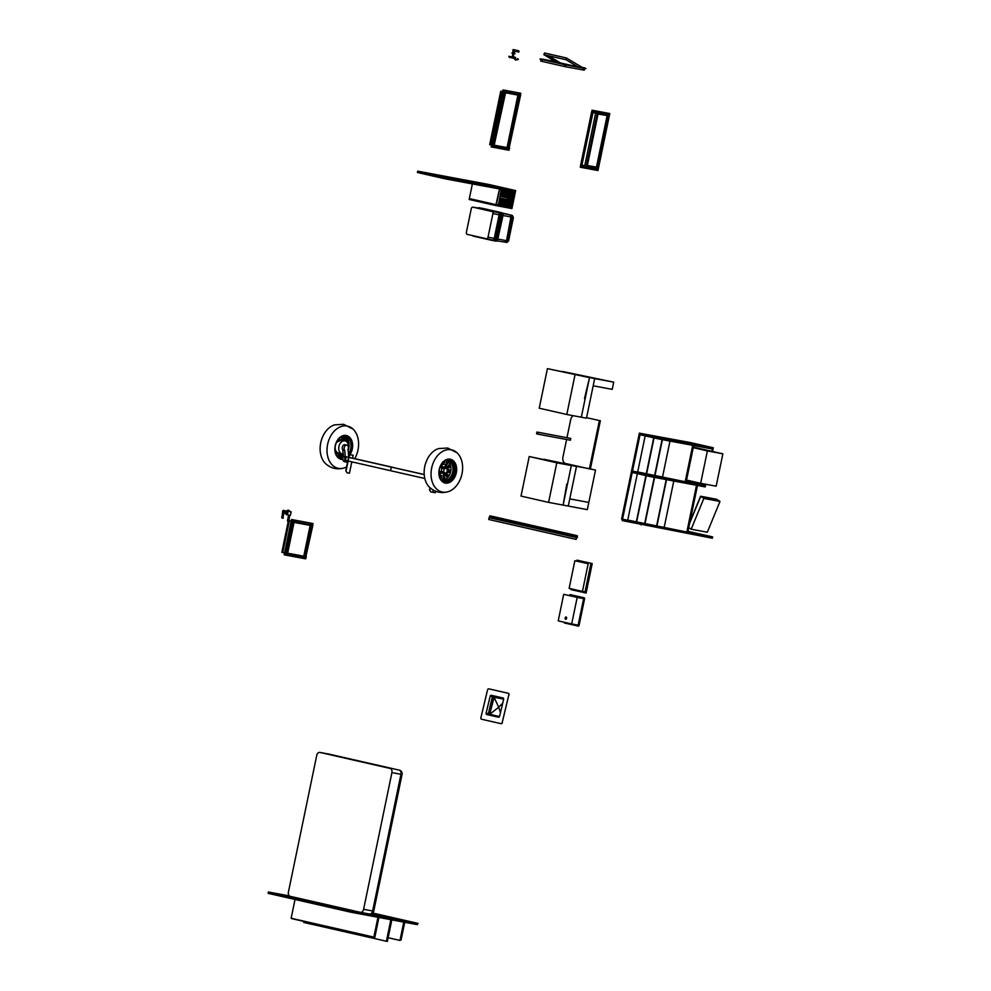 <?xml version="1.0" encoding="UTF-8"?>
<svg xmlns="http://www.w3.org/2000/svg" width="991" height="991" viewBox="0 0 991 991"><rect width="100%" height="100%" fill="white"/><g stroke="black" fill="none" stroke-linecap="round" stroke-linejoin="round"><path stroke-width="1.49" d="M636.68 521.737L646.231 475.668M646.652 473.624L654.048 437.898M662.075 439.595L654.717 475.135M654.258 477.365L644.757 523.248M342.997 438.802A10.108 7.222 -77.2 0 1 343.382 439.471M340.359 454.101A10.108 7.222 -77.2 0 1 339.405 454.819M342.576 438.505A11.025 7.878 -77.2 0 1 343.183 439.93M338.216 454.138L338.464 455.042L339.925 454.683L340.223 453.643A11.025 7.878 -77.2 0 1 338.798 454.956M342.849 459.428A12.177 8.696 -77.2 0 1 341.04 459.279A12.177 8.696 -77.2 0 1 335.231 445.653A12.177 8.696 -77.2 0 1 346.218 435.495A12.177 8.696 -77.2 0 1 346.454 435.545A12.177 8.696 -77.2 0 1 352.548 443.906A12.177 8.696 -77.2 0 1 348.82 456.182A3.332 2.378 -77.2 0 0 348.634 455.996L348.052 449.171A2.923 2.093 -77.2 0 0 346.9 445.132A2.923 2.093 -77.2 0 0 344.422 446.854A2.923 2.093 -77.2 0 0 344.732 450.31L345.264 457.148A3.332 2.378 -77.2 0 0 346.392 462.103A3.332 2.378 -77.2 0 0 347.593 461.955M342.824 459.205A11.942 8.535 -77.2 0 1 341.09 459.056A11.942 8.535 -77.2 0 1 335.392 445.677A11.942 8.535 -77.2 0 1 346.169 435.718A11.942 8.535 -77.2 0 1 346.404 435.767A11.942 8.535 -77.2 0 1 352.387 443.993A11.942 8.535 -77.2 0 1 348.696 456.046M346.008 435.693A11.942 8.535 -77.2 0 1 351.582 443.634A11.942 8.535 -77.2 0 1 348.46 455.203M342.812 458.932A11.942 8.535 -77.2 0 1 340.706 458.957M338.29 439.385A11.025 7.878 -77.2 0 1 345.202 436.449A11.025 7.878 -77.2 0 1 345.413 436.486A11.025 7.878 -77.2 0 1 350.839 443.386A11.025 7.878 -77.2 0 1 348.374 454.138M342.911 458.015A11.025 7.878 -77.2 0 1 340.508 457.978A11.025 7.878 -77.2 0 1 335.354 452.28M344.422 436.35A11.025 7.878 -77.2 0 1 348.089 450.583M343.431 456.603A11.025 7.878 -77.2 0 1 339.566 457.681M341.932 436.758A10.108 7.222 -77.2 0 1 342.39 436.783A10.108 7.222 -77.2 0 1 342.824 436.845A10.108 7.222 -77.2 0 1 348.114 444.067M343.382 455.464A10.108 7.222 -77.2 0 1 337.906 456.405A10.108 7.222 -77.2 0 1 337.497 456.232A9.984 7.135 -77.2 0 0 343.295 454.374M341.92 436.758A9.984 7.135 -77.2 0 1 346.602 441.664M339.207 453.184L338.699 455.092L340.173 454.745L340.458 453.705L339.517 452.998M342.13 440.351L343.196 438.939L341.969 438.084M338.637 439.694L339.851 438.542L339.504 437.613M335.986 454.584L336.68 453.853L336.023 452.342M337.014 455.674A9.551 6.826 102.8 0 0 342.502 453.94M345.45 440.995A9.551 6.826 102.8 0 0 341.251 437.043M338.451 454.188L338.464 455.042M340.458 453.705L339.752 453.048M341.994 438.084L341.92 440.091L343.282 440.066L343.431 438.988L342.217 438.133L341.622 438.877M338.067 439.087L339.418 439.62L339.74 437.675M336.68 453.853L336.705 452.714L335.243 452.726M337.051 455.724A9.637 6.887 102.8 0 0 337.076 455.736A9.637 6.887 102.8 0 0 343.27 454.039M346.243 441.391A9.637 6.887 102.8 0 0 341.35 437.019A9.637 6.887 102.8 0 0 341.313 437.019M657.021 525.54L666.522 479.669M513.165 192.886L511.951 199.117L513.338 192.365L514.911 192.663M507.417 199.104L505.955 205.831L507.355 199.092L510.898 199.748L510.315 206.673L511.703 199.922L510.315 206.648M560.51 63.672L560.782 63.015M597.325 170.415L597.969 170.539L609.775 113.544L592.036 110.212L593.398 110.484L593.175 111.599L581.407 167.429L580.28 167.219L592.073 110.224M597.276 170.415L608.771 113.346L597.313 170.427L608.808 113.358L609.775 113.544M596.966 170.353L608.573 113.321M596.458 169.151L608.499 113.308L593.386 110.534M608.771 113.346L596.669 170.303M596.396 170.241L581.407 167.429L581.729 165.856L596.57 168.433M596.532 168.606L581.742 165.807M566.245 57.912L582.658 67.71M577.679 66.769L566.022 59.695L566.716 58.011M566.022 59.695L566.542 58.32M577.642 66.769L565.985 59.683M538.163 432.324L537.791 434.12L536.54 433.835L536.911 432.039L570.754 438.431L570.382 440.227L537.791 434.12M536.911 432.039L570.754 438.431M343.258 453.94A6.664 4.757 -77.2 0 1 342.106 453.878A6.664 4.757 -77.2 0 1 338.736 447.697A6.664 4.757 -77.2 0 1 343.047 441.02A6.664 4.757 -77.2 0 1 345.066 440.884A6.664 4.757 -77.2 0 1 348.386 447.498M500.467 712.591L498.696 707.202L490.062 714.053L489.182 713.012A1.152 0.805 104 0 0 489.69 714.3A1.152 0.805 104 0 1 489.69 714.3L499.501 716.53M502.734 703.115L498.696 707.202L494.075 697.292L503.676 699.138M490 713.21L494.075 697.292M493.629 698.023L492.812 697.813A1.152 0.805 104 0 1 493.865 696.884L503.676 699.113M492.812 697.813L489.182 713.012M565.601 619.264A1.152 0.805 100.6 0 1 566.047 617.009A1.152 0.805 100.6 0 1 565.601 619.264A1.152 0.805 100.6 0 1 566.047 617.009A1.152 0.805 100.6 0 1 565.626 619.276M564.015 622.199A0.917 0.644 -79.4 0 0 564.486 622.992L577.951 626.052A0.917 0.644 -79.4 0 0 578.769 625.296L584.256 598.775A0.917 0.644 -79.4 0 0 583.823 597.734L570.345 594.662A0.917 0.644 -79.4 0 0 569.54 595.418L569.528 595.442M571.683 623.946L578.137 625.16L583.637 598.626L563.706 594.352L577.183 597.424L571.683 623.946L558.218 620.874L563.706 594.352M578.298 626.126L578.273 626.114A0.917 0.644 -79.4 0 0 579.091 625.358L584.579 598.837A0.917 0.644 -79.4 0 0 584.145 597.784L570.667 594.711A0.917 0.644 -79.4 0 0 570.63 594.711L570.667 594.711M583.637 598.626L577.183 597.424M645.079 523.31L654.58 477.427M666.2 479.607L656.699 525.49M289.285 520.77L291.168 521.13L289.211 520.845L282.769 552.507L281.853 552.284L288.245 521.377M291.143 521.229L289.347 520.882M311.496 525.651L305.117 556.447M284.578 552.916L282.769 552.507L289.322 520.87M281.915 552.309L282.782 552.569M284.59 552.867L282.794 552.507L284.603 552.829M311.447 525.639L305.067 556.447M310.592 525.478L304.212 556.285M441.49 467.925L441.751 466.749M442.481 466.526A0.979 0.694 102.8 0 0 442.048 468.433A2.985 2.131 102.8 0 0 441.515 469.796A2.985 2.131 102.8 0 0 441.49 471.282A0.979 0.694 102.8 0 0 441.057 473.19M442.828 466.736A0.979 0.694 102.8 0 0 441.602 467.665A0.979 0.694 102.8 0 0 442.444 468.396L441.676 467.232L442.556 466.674M443.473 468.285L442.283 468.421M442.333 466.563L443.113 466.798L442.308 466.637L441.788 468.049L442.568 468.223L443.088 466.811L443.113 468.47M472.373 183.917L469.338 198.572L496.293 204.703L495.785 205.546L469.152 199.476L469.338 198.572L495.971 204.654L499.551 188.971L485.392 186.32M645.909 475.593L636.358 521.675M584.12 70.175L584.925 68.515L583.142 68.131L582.782 69.878L584.12 70.175L584.963 68.515L585.978 68.652L584.467 67.896L565.65 64.849L539.934 59.026L564.523 64.638L539.934 59.026M584.405 68.416L564.523 64.638L565.601 64.898L565.341 66.719L540.752 61.108L540.999 59.336M565.341 66.719L582.782 69.878M564.597 64.601L565.65 64.849L565.873 66.756M424.21 474.491L391.334 467.108L424.222 474.602M424.829 478.504L390.59 470.7L391.334 467.108L393.91 467.591L348.882 457.322M557.698 63.028L544.009 54.716M557.735 63.04L544.047 54.728M545.137 53.13L566.579 58.011M490.186 516.745L573.9 536.391L572.947 535.499L490.235 516.645L491.189 517.537L489.368 517.166L576.787 537.097L576.911 537.853L577.369 535.735L576.787 537.097M573.9 536.391L576.725 537.035M577.369 535.735L489.963 515.803L489.306 517.104M494.249 238.397L499.13 214.787L492.899 213.61A1.833 1.288 -79.4 0 0 492.019 211.529L472.905 207.169A1.833 1.288 -79.4 0 0 471.282 208.692L466.389 232.29A1.833 1.288 -79.4 0 0 467.269 234.384L486.383 238.732A1.833 1.288 -79.4 0 0 486.395 238.744L492.49 240.033A1.994 1.387 -79.4 0 0 494.249 238.397L488.006 237.221A1.833 1.288 -79.4 0 1 486.395 238.744L492.502 240.033M492.899 213.61L488.006 237.221M499.13 214.787A1.994 1.387 -79.4 0 0 498.176 212.532L479.062 208.172A1.994 1.387 -79.4 0 0 478.95 208.147M472.459 235.561A2.453 1.722 -79.4 0 0 473.277 236.131L492.391 240.491A2.453 1.722 -79.4 0 0 492.44 240.503A2.453 1.722 -79.4 0 0 494.559 238.472L499.452 214.861A2.453 1.722 -79.4 0 0 498.275 212.074L479.161 207.714A2.453 1.722 -79.4 0 0 479.111 207.701A2.453 1.722 -79.4 0 0 478.009 207.999M499.452 214.861L499.774 214.923A2.453 1.722 -79.4 0 0 498.597 212.136L479.483 207.776A2.453 1.722 -79.4 0 0 479.433 207.763A2.453 1.722 -79.4 0 0 479.396 207.763M492.762 240.565L492.713 240.553A2.453 1.722 -79.4 0 0 492.762 240.565A2.453 1.722 -79.4 0 0 494.881 238.534L499.774 214.923L500.43 215.035L495.537 238.633L494.559 238.472M345.797 470.638L347.023 472.757L345.797 470.638L348.77 456.256L350.752 454.77L348.77 456.256M352.573 458.164L353.18 455.228L350.43 454.696M346.107 470.713L349.092 456.331M353.18 455.228L350.752 454.77M351.805 461.856L349.451 473.215L347.023 472.757M653.726 437.824L646.33 473.562M319.969 752.429A3.679 2.564 -79.4 0 0 319.907 752.417A3.679 2.564 -79.4 0 0 316.724 755.452L288.406 892.16A3.679 2.564 -79.4 0 0 290.165 896.322L360.352 912.327A3.679 2.564 -79.4 0 0 360.427 912.339A3.679 2.564 -79.4 0 0 363.61 909.304L391.916 772.596A3.679 2.564 -79.4 0 0 390.157 768.434L319.969 752.429L390.157 768.434M556.05 62.037L541.111 59.187L556.025 62.012M541.904 59.138L555.468 61.677L541.866 59.126M541.16 58.965L555.394 61.628L541.111 58.952M542.164 59.435L541.061 59.237M542.089 59.584L542.25 61.392L542.139 59.584M585.111 68.02L582.027 67.326L585.978 68.652M582.089 67.363L584.467 67.896M584.269 68.045L564.882 64.613M509.25 148.774L508.953 150.236L507.107 149.889M508.965 148.712L520.647 94.851L519.433 94.566L505.199 91.952L494.026 145.925L505.72 92.052M519.197 92.943L518.826 94.455L519.197 92.943L520.758 93.241L504.146 90.131L503.874 91.655L505.199 91.952L503.837 91.655L505.199 91.952M507.392 149.951L507.689 148.477M520.436 94.802L520.758 93.241M507.132 149.901L507.442 148.427L507.132 149.901L492.391 147.139L492.7 145.627M508.99 148.724L520.572 94.826L518.627 94.418L519.135 92.931M507.181 149.901L507.479 148.439M518.665 94.43L518.974 92.906M494.546 146.011L509.436 148.799L509.585 148.068L494.695 145.281L509.101 147.981L519.978 95.483M443.448 474.751L443.708 473.587M444.773 473.549A0.979 0.694 102.8 0 0 443.497 474.156A0.979 0.694 102.8 0 0 444.005 475.271M444.389 473.351L444.488 473.376A0.979 0.694 102.8 0 0 444.055 475.284A0.979 0.694 102.8 0 0 444.389 475.246M444.439 474.553L444.786 473.797L443.658 474.367L444.439 474.553L443.658 474.429L443.918 475.123L444.699 475.296L444.439 474.615M444.947 475.296L444.649 474.181L445.541 473.809L445.182 475.346L445.541 473.809L445.182 475.346L443.572 474.466L444.612 473.45M595.628 113.172L592.754 112.64M607.805 114.349L592.915 112.02M593.175 111.599L607.966 114.374L608.028 113.271M608.201 113.247L593.398 110.484M607.817 114.287L593.027 111.512M607.979 114.324L593.175 111.549M593.188 385.796L612.227 389.364L613.714 382.167L594.674 378.599L593.188 385.796M547.416 368.627L589.509 377.633L581.321 417.211L586.474 418.177L594.674 378.599L547.416 368.627L539.228 408.205L566.802 414.486L581.321 417.211L585.136 398.766L584.492 398.63L589.509 377.633L561.934 371.352L613.714 382.167M492.378 147.139L491.214 146.916L503.019 89.921L504.146 90.131L503.019 89.921M491.251 146.928L503.056 89.933M494.026 145.925L492.663 145.615L503.837 91.655L518.627 94.418L518.937 92.906L504.146 90.131M312.215 525.787L305.835 556.583L287.675 553.189L306.318 556.682L306.169 557.413L287.514 553.919L294.203 521.65M305.984 557.376L305.686 558.85L303.865 558.503L304.175 557.029L303.865 558.503L285.358 555.034L292.308 521.254L312.846 525.143L312.698 525.874L294.054 522.381M448.886 460.109A11.025 7.878 -77.2 0 1 453.581 472.459A11.025 7.878 -77.2 0 1 444.005 481.552M444.835 461.001A10.108 7.222 -77.2 0 1 447.263 460.691A10.108 7.222 -77.2 0 1 447.697 460.753A10.108 7.222 -77.2 0 1 452.614 472.558A10.108 7.222 -77.2 0 1 442.791 480.313A10.108 7.222 -77.2 0 1 440.735 478.987M442.308 463.107A11.025 7.878 -77.2 0 1 449.22 460.158A11.025 7.878 -77.2 0 1 449.431 460.208A11.025 7.878 -77.2 0 1 454.658 472.707A11.025 7.878 -77.2 0 1 444.538 481.7A11.025 7.878 -77.2 0 1 439.372 476.002M450.025 459.415A11.942 8.535 -77.2 0 1 455.303 472.843A11.942 8.535 -77.2 0 1 444.724 482.667M450.187 459.44A11.942 8.535 -77.2 0 1 450.422 459.49A11.942 8.535 -77.2 0 1 456.083 473.029A11.942 8.535 -77.2 0 1 445.108 482.778A11.942 8.535 -77.2 0 1 439.409 469.4A11.942 8.535 -77.2 0 1 450.187 459.44M450.236 459.217A12.177 8.696 -77.2 0 1 450.471 459.267A12.177 8.696 -77.2 0 1 456.244 473.066A12.177 8.696 -77.2 0 1 445.058 483.001A12.177 8.696 -77.2 0 1 439.248 469.362A12.177 8.696 -77.2 0 1 450.236 459.217M446.445 461.93A11.025 7.878 -77.2 0 1 447.288 463.887M444.389 477.228A11.025 7.878 -77.2 0 1 442.828 478.678M448.911 465.052A10.108 7.222 -77.2 0 1 449.332 467.727M449.233 470.093A10.108 7.222 -77.2 0 1 448.774 472.286M447.882 474.528A10.108 7.222 -77.2 0 1 446.433 476.782M441.912 479.904A9.873 7.048 102.8 0 0 450.682 471.79A9.873 7.048 102.8 0 0 446.297 460.679M447.189 466.129A5.971 4.261 102.8 0 0 442.903 464.568A5.971 4.261 102.8 0 0 439.422 469.4A5.971 4.261 102.8 0 0 440.648 475.061A5.971 4.261 102.8 0 0 445.157 475.333M446.037 474.565A5.971 4.261 102.8 0 0 447.56 471.889M447.944 470.13A5.971 4.261 102.8 0 0 447.61 467.021M442.655 477.947L443.002 478.876L444.464 478.517L444.104 476.844L442.89 478.009L443.237 478.926L444.699 478.579L444.909 477.513L443.559 476.981M442.89 478.009L443.002 478.876M446.272 463.875L447.734 463.875L447.969 462.822L446.755 461.967L446.061 462.698L446.718 464.197L447.721 462.772L446.507 461.905L446.061 462.698M448.44 471.468L448.886 472.583L449.728 472.36L450.137 470.391L449.456 469.883L448.589 470.737M448.886 472.583L449.728 472.36L449.208 469.821M448.316 466.625L449.394 467.752L449.542 465.225L448.316 466.625M449.394 467.752L450.05 466.972L449.307 465.163L448.477 465.312M443.225 463.54L444.525 462.413L444.278 461.509L442.816 461.856L442.519 462.896L443.77 463.416L444.042 461.447M444.29 462.351L444.278 461.509M440.524 478.418L441.057 476.51L439.694 476.535L439.546 477.612L440.76 478.467L441.354 477.712L440.599 476.188M440.76 478.467L441.119 477.662M446.978 474.639L446.408 476.485L447.127 476.919L448.279 475.482L447.994 474.516L446.978 474.639M446.408 476.485L447.127 476.919L447.759 474.466M448.043 475.432L447.994 474.516M448.65 472.521L449.48 472.298M449.158 467.702L449.803 466.91M446.173 476.436L446.879 476.869M444.067 472.757A2.985 2.131 102.8 0 1 442.853 473.066A2.985 2.131 102.8 0 0 442.952 473.091A2.985 2.131 102.8 0 0 444.302 472.818M445.38 468.111A2.985 2.131 102.8 0 0 444.278 467.269A2.985 2.131 102.8 0 0 443.956 467.232M445.145 468.062A2.985 2.131 102.8 0 0 444.166 467.257M449.369 472.583A9.637 6.887 102.8 0 0 449.604 471.704M449.778 470.886A9.637 6.887 102.8 0 0 449.902 470.044M697.763 484.116L686.243 481.527L697.763 484.116L687.804 532.229L627.737 520.064M673.781 481.019L664.28 526.902M696.797 483.93L686.837 532.043M502.697 213.399L510.092 214.973A1.61 1.152 -77.2 0 1 510.105 214.973L502.61 213.263L510.092 214.973A1.784 1.251 100.6 0 1 510.947 216.992L503.007 215.518A2.453 1.722 -79.4 0 0 501.83 212.743L482.716 208.383A2.453 1.722 -79.4 0 0 482.667 208.37A2.453 1.722 -79.4 0 0 482.617 208.358M497.792 239.066L503.007 215.53L497.792 239.066A2.453 1.722 -79.4 0 1 495.661 241.11A2.453 1.722 -79.4 0 1 495.611 241.098L493.245 240.553M495.983 241.16L495.934 241.16A2.453 1.722 -79.4 0 0 495.983 241.16A2.453 1.722 -79.4 0 0 498.114 239.128L506.067 240.602A1.784 1.251 100.6 0 1 504.481 242.064L497.098 240.875L504.543 242.077L506.525 240.677L510.947 216.992L506.525 240.677M502.685 215.468A2.453 1.722 -79.4 0 0 501.496 212.681L482.394 208.321A2.453 1.722 -79.4 0 0 482.344 208.308A2.453 1.722 -79.4 0 0 481.861 208.321M502.672 91.606L500.814 91.197L502.672 91.568M502.66 91.655L501.681 91.469M501.694 91.407L500.814 91.197M519.259 95.347L508.383 147.845M500.74 91.246L489.69 144.575L490.619 144.797L501.657 91.469L500.74 91.246L501.657 91.469L490.57 144.785M489.765 144.599L490.619 144.797M491.598 145.045L490.632 144.859M491.61 144.996L490.644 144.797M519.21 95.334L508.333 147.832M518.355 95.173L507.479 147.671M564.969 64.39L583.513 67.896L564.932 64.39M565.638 64.749L564.92 64.626M564.573 64.7L564.226 66.409L564.536 64.7M287.452 521.105L288.431 515.877L287.452 521.105L288.827 521.142L289.545 516.385L288.691 516.224M289.384 515.196L289.31 515.518A1.833 1.313 102.8 0 0 289.31 515.543L289.545 516.385M288.579 515.047L288.505 515.357A1.833 1.313 102.8 0 0 288.505 515.357L288.431 515.877M289.31 515.543L288.604 515.915M290.351 515.332L291.143 512L289.471 511.467A0.917 0.644 -79.4 0 0 289.038 510.427L287.749 510.192A0.917 0.644 100.6 0 1 288.183 511.232L287.44 514.837L285.978 514.292L286.622 511.145L288.183 511.232L287.551 511.096L286.808 514.688M287.749 510.192L286.089 514.552M290.871 511.703L289.483 511.443M291.081 511.777L290.338 515.37L287.44 514.837M685.177 481.762L692.721 445.331L693.7 445.516L686.156 481.936L637.696 471.951M669.978 441.082L662.62 476.609M574.867 560.708L588.171 563.743L582.448 591.404L569.131 588.357L574.867 560.708L588.171 563.743M590.76 564.226L585.037 591.887L582.448 591.404M571.064 588.803L570.903 589.608L586.115 593.039L592.222 563.594L576.997 560.15L576.812 561.067M585.47 592.928L591.565 563.47L592.222 563.594M591.565 563.47L576.997 560.15M659.126 437.638L713.334 447.796L690.777 442.643L640.322 433.352L659.126 437.638L658.842 438.988L713.049 449.134L712.566 451.475M687.989 531.349L712.653 536.887L712.368 538.224L622.261 520.597L640.322 433.352L645.488 434.318L639.381 433.141L640.322 433.352L640.05 434.702L658.842 438.988M713.334 447.796L711.612 451.252M445.331 468.322A2.416 1.722 -77.2 0 1 446.061 468.272A2.416 1.722 -77.2 0 1 447.201 470.998A2.416 1.722 -77.2 0 1 444.984 472.967A2.416 1.722 -77.2 0 1 443.77 470.737A2.416 1.722 -77.2 0 1 445.331 468.322M440.586 476.324L440.747 476.993A3.332 2.378 -77.2 0 1 441.02 477.278M440.5 472.682L440.772 471.505M441.515 473.116L440.673 472.063L441.862 471.543A0.979 0.694 102.8 0 0 440.648 472.088A0.979 0.694 102.8 0 0 441.54 473.116M442.135 473.227L440.735 472.174L441.689 473.153L440.859 473.029M442.63 471.753L442.246 473.264L442.469 471.716M442.023 473.215L442.345 471.666M584.368 467.777L571.46 465.361L576.477 466.501L568.277 506.067L587.316 509.634L588.803 502.437L569.763 498.882L568.277 506.067L576.477 466.501L529.219 456.529L521.018 496.095L548.593 502.387L556.793 462.809L571.312 465.535L567.447 484.215L566.79 484.091L563.111 505.1L548.593 502.387M566.877 486.915L566.233 486.792M529.219 456.529L556.793 462.809M595.517 470.068L543.737 459.242L571.312 465.535L563.111 505.1L587.316 509.634L595.517 470.068L590.388 468.904M490.619 144.76L491.623 144.959M507.045 147.597L517.921 95.099M600.36 420.779L586.585 417.669L600.36 420.779L590.351 469.102L565.564 463.491A5.512 3.853 -79.4 0 1 562.925 457.235L566.592 439.509M573.157 415.687A5.512 3.853 -79.4 0 0 570.692 419.701L566.976 437.663M599.382 420.593L589.385 468.916M399.98 940.434L401.07 940.013L404.737 922.287L403.771 922.113L399.98 940.434L388.138 937.734M448.006 471.803L447.127 471.295M447.139 471.233L447.288 470.415M447.288 470.353L448.118 470.18L447.275 470.019M447.882 471.827L447.399 470.861L448.217 470.329M446.941 471.741L447.672 471.902M346.392 462.103L344.509 461.67A3.332 2.378 -77.2 0 1 343.382 456.715L342.849 449.877A2.923 2.093 -77.2 0 1 342.539 446.433A2.923 2.093 -77.2 0 1 345.017 444.699L346.9 445.132M574.991 374.92L566.802 414.486M585.136 398.766L584.492 398.655M451.202 449.765A21.604 15.435 -77.2 0 1 457.037 452.776A21.604 15.435 -77.2 0 1 461.88 474.355A21.604 15.435 -77.2 0 1 448.155 491.685A21.604 15.435 -77.2 0 1 431.11 471.964A21.604 15.435 -77.2 0 1 451.202 449.765M429.735 487.498A21.604 15.435 -77.2 0 1 424.879 465.931A21.604 15.435 -77.2 0 1 438.592 448.576L447.684 448.019L457.037 452.788M576.502 538.15L577.48 537.221M577.146 537.506L573.269 536.75L576.539 537.605L576.143 539.401L576.576 538.163M573.814 536.874L491.102 518.008L489.12 517.674L488.724 519.47L576.143 539.401M489.12 517.674L573.244 536.862M490.545 517.897L573.269 536.75M514.787 192.638L513.809 199.488L515.357 191.932L514.465 191.759L515.357 191.932L515.642 190.582L445.269 177.439L444.984 178.789L417.409 172.508L417.694 171.158L445.269 177.439M485.664 185.007L485.379 186.358L444.984 178.789M515.642 190.582L489.009 184.512L417.694 171.158M512.198 215.419L513.437 217.45L512.037 217.202A1.759 0.855 -78.9 0 0 511.554 215.282L512.174 215.406A1.61 1.4 -76.3 0 1 512.198 215.419L502.387 213.028L512.174 215.406A1.747 0.855 101.1 0 1 512.644 217.314L507.764 240.924A1.747 0.855 101.1 0 1 506.599 242.436L505.992 242.324A1.759 0.855 -78.9 0 0 505.992 242.324L505.014 242.089M505.992 242.324A1.759 0.855 -78.9 0 0 507.157 240.801L512.037 217.202M511.554 215.282L502.412 213.053M311.112 524.772L311.434 523.248L292.432 519.68L292.357 521.254L312.809 525.131L305.724 557.326L312.883 525.156L311.632 524.871L312.846 525.143M310.901 524.735L311.05 523.161L291.503 519.519L284.182 554.811L291.503 519.519M350.851 912.203L417.273 924.64L418.041 923.377L351.136 910.853L350.851 912.203L268.14 893.349L268.412 891.999L351.136 910.853M372.703 913.045L418.041 923.377M370.386 914.086L387.382 917.493L371.439 913.851M371.526 913.826L400.29 919.908L372.158 913.491M372.207 913.454L413.197 922.324L372.666 913.083M289.372 895.914L268.412 891.999M513.14 51.173L515.89 50.838M518.132 51.941L518.826 52.04L518.132 51.941M513.635 49.674L518.702 50.776L513.14 49.55L513.363 50.987L517.946 51.866L518.082 50.714L517.884 51.668M514.825 51.259L513.363 50.987M513.078 51.198L512.88 52.151L514.23 52.424M512.88 52.151L514.478 52.486L514.118 53.564M512.855 52.139L512.483 53.241L514.391 53.638M512.483 53.229L514.391 53.601M511.777 53.105L515.085 53.762M565.886 59.695L543.873 54.691L565.923 59.708M543.848 54.666L544.542 52.994M518.182 59.547L515.382 60.005L517.686 58.68L518.256 59.175M517.686 58.68L515.431 59.782L513.821 57.552M516.113 59.757L514.23 58.196M515.382 60.005L514.106 58.296L511.814 57.874L511.48 56.636L515.58 57.404L513.189 56.859M513.561 57.49L514.106 58.296M514.465 57.676L515.159 58.37M511.43 56.859L508.916 56.301A0.917 0.644 -79.4 0 0 509.324 57.168M515.469 57.614L514.825 57.874M509.485 56.425L509.3 57.292L511.814 57.874M512.285 56.685L511.48 56.636M513.053 56.871L512.285 56.722L512.88 53.824M700.674 483.298L716.159 486.197L722.86 453.828L707.822 450.397L693.254 447.659L707.376 450.917L700.674 483.298L686.54 480.078M722.86 453.828L707.376 450.917M386.391 941.277L390.863 919.698L391.829 919.871L387.37 941.45L303.68 922.423L303.89 921.395M703.845 498.423L700.711 496.342L689.674 523.174L700.711 496.342L716.852 499.365L719.986 501.446L707.326 532.217L691.185 529.206L703.845 498.423L719.986 501.446M688.77 527.584L691.185 529.206M286.51 511.703L286.325 512.607M285.111 510.984A1.078 0.768 102.8 0 0 283.686 511.827A1.078 0.768 102.8 0 0 284.702 512.669M284.59 512.458L284.925 511.121M282.955 513.388A18.779 13.416 102.8 0 1 282.324 517.029L282.559 518.219L283.067 517.178A18.779 13.416 -77.2 0 1 283.946 513.573L284.974 512.05L283.5 511.777L282.955 513.388L283.946 513.573M281.741 517.698L282.497 517.872L281.766 517.302A18.779 13.416 102.8 0 0 282.584 511.567L284.231 512.756M284.714 510.662L283.612 510.415A1.078 0.768 102.8 0 0 282.584 511.567M286.126 510.799L285.495 513.239M286.956 510.972L286.288 510.799L286.151 513.425M686.305 481.217L704.539 485.379L704.267 486.73L651.025 476.758L632.221 472.472L632.506 471.134L651.298 475.42L651.025 476.758M632.506 471.134L637.671 472.1L645.166 435.867M704.539 485.379L651.298 475.42M639.381 433.141L621.592 519.024L641.338 523.533L641.053 524.883M712.653 536.887L641.338 523.533M627.699 520.213L622.534 519.247L627.699 520.213L637.349 473.648M597.288 113.259L597.164 113.878L607.57 115.674L607.706 114.993L595.814 112.875L597.288 113.259L586.189 166.575L586.499 165.386L587.366 165.534L598.031 114.027M597.214 113.878L597.35 113.209L607.706 114.993M595.814 112.875L597.35 113.209M607.52 115.662L596.855 167.169L587.366 165.534M596.904 167.182L586.548 165.398L586.288 166.649L596.632 168.445L596.855 167.169M595.69 112.912L584.64 166.24L586.189 166.575M584.752 166.265L586.288 166.649M607.173 115.6L596.508 167.107M607.124 115.6L596.458 167.107L607.124 115.6M520.609 94.839L520.461 95.57L505.571 92.782M704.812 484.079L704.267 486.73L705.233 486.915L705.778 484.252M303.779 556.199L310.158 525.403M348.547 457.346L346.218 456.814L345.463 460.419L347.804 460.939M346.218 456.814L348.559 457.26M348.114 461.013L390.59 470.7L391.334 467.108L348.857 457.421M494.819 240.479L495.711 240.652A1.994 1.4 -79.4 0 0 497.482 239.004L496.503 238.819L501.396 215.208A1.994 1.4 -79.4 0 0 500.443 212.941L499.414 212.706L501.409 213.127L500.108 213.127M501.409 213.127A1.994 1.4 -79.4 0 1 502.363 215.394L497.482 239.004M575.337 66.335L560.336 62.916L548.543 55.744M510.737 208.345L511.913 208.568L512.099 207.664L511.207 207.503L512.099 207.664L513.648 200.281L512.149 207.008L513.549 200.269L512.273 200.009L511.183 206.834L512.582 200.083L511.79 199.922L510.699 206.747L512.099 199.996L511.306 199.835L510.216 206.648M513.796 199.476L513.549 200.269M507.516 198.287L508.916 191.548L513.437 192.39M514.23 191.684L499.662 188.798L502.908 190.421L501.409 196.689L502.685 190.383L507.85 191.337L506.55 197.643L507.702 191.313M499.997 204.716L501.297 198.423M506.203 199.34L504.654 205.608L506.203 199.34L501.037 198.373M500.814 204.864L502.115 198.572M502.103 205.112L503.564 198.844M502.202 205.149L503.725 198.881L502.908 205.261L502.09 205.125M503.019 205.298L504.543 199.03L503.725 205.422L502.908 205.273L504.394 199.005M505.385 199.191L504.543 205.571L503.725 205.422L505.224 199.154M500.046 188.649L514.18 191.981M513.883 191.251L514.738 192.167L499.724 189.281M500.133 188.154L514.341 190.805L514.453 191.87M500.059 188.129L514.267 190.792M511.22 207.453L510.699 208.345L496.491 205.682L496.33 204.926L498.436 204.864L501.173 190.086L498.758 204.493L499.65 204.654L500.95 198.361M496.627 205.187L510.625 207.59L496.33 204.926M499.699 188.538L496.194 205.162L499.637 188.525M503.725 190.569L502.226 196.837L503.416 190.52M511.022 207.218L512 206.97M506.017 205.843L507.429 199.104M507.739 199.179L506.339 205.93M506.921 206.017L508.395 199.29M507.479 206.116L509.188 199.451L507.491 206.128M509.188 199.451L507.801 206.202M509.684 199.538L508.284 206.289M510.167 199.637L508.854 206.401L509.857 199.563M510.328 199.649L509.349 206.462M512.842 200.12L511.765 206.946L512.756 200.108M504.89 205.632L506.029 205.855M503.775 190.582L502.933 196.961L504.394 190.693M504.592 190.73L503.75 197.11L502.226 196.837M504.097 197.172L506.054 191.003M504.667 197.296L506.203 191.04L505.385 197.42L503.849 197.147L505.224 190.854M505.484 197.457L506.797 191.152L506.203 197.568L505.385 197.432L506.872 191.164M509.3 191.635L507.912 198.373M509.944 191.734L508.556 198.473M511.245 191.994L509.523 198.658M511.728 192.081L510.328 198.832M512.211 192.18L510.91 198.943L511.901 192.105M512.372 192.192L511.294 199.018L512.458 192.204M511.951 199.117L513.759 192.465M512.842 199.278L513.92 192.477M503.837 205.447L505.026 199.129M501.595 205.013L502.747 198.696M504.654 205.608L505.844 199.29M501.384 204.988L502.586 198.671M502.933 198.733L501.632 205.026M509.461 191.647L508.395 198.473L509.485 191.647M509.04 198.572L510.452 191.833L509.04 198.572M511.889 192.093L510.811 198.918M511.455 199.018L512.867 192.279L511.455 199.018M512.421 199.203L513.834 192.465L512.421 199.203M512.904 199.29L514.317 192.551L512.904 199.29M500.765 204.864L501.917 198.534M500.566 204.84L501.768 198.522M499.749 204.679L501.248 198.411M503.849 197.147L505.051 190.829M505.162 190.854L504.072 197.172M503.032 196.986L504.233 190.668M506.302 197.605L507.85 191.337L506.55 197.643M501.409 196.689L502.747 190.383M513.722 199.464L515.109 192.725M513.227 199.377L514.403 192.564M512.26 199.191L513.66 192.452M511.777 199.104L512.954 192.291M511.294 199.018L512.694 192.266M510.761 191.907L509.362 198.646M510.278 191.808L508.879 198.559L509.969 191.734M509.783 191.721L508.395 198.473M512.743 200.095L511.666 206.921M512.347 200.021L511.183 206.834M511.864 199.934L510.699 206.747M509.424 206.487L510.823 199.736L509.411 206.487M510.898 199.748L509.733 206.562M509.25 206.475L510.34 199.649M509.349 206.487L510.65 199.724M509.832 199.55L508.767 206.376M508.705 199.364L507.318 206.103M508.383 199.278L506.983 206.029M506.525 205.942L507.912 199.191L506.5 205.942M508.222 199.265L506.835 206.017M285.358 555.034L284.231 554.824M292.667 519.742L291.54 519.532M285.631 553.511L287.514 553.919M286.994 553.82L293.683 521.551M325.717 463.776A21.604 15.435 -77.2 0 1 320.861 442.209A21.604 15.435 -77.2 0 1 334.574 424.854M346.553 466.959A21.604 15.435 -77.2 0 1 344.125 467.975A21.604 15.435 -77.2 0 1 327.08 448.242A21.604 15.435 -77.2 0 1 347.184 426.043A21.604 15.435 -77.2 0 1 353.019 429.066A21.604 15.435 -77.2 0 1 354.741 458.66M352.449 462.004A21.604 15.435 -77.2 0 1 351.557 463.045M693.254 447.659L707.822 450.397L693.366 447.102M311.632 523.285L312.995 523.545L312.673 525.106M304.126 558.552L304.423 557.078M311.632 523.273L312.958 523.533M303.915 558.515L304.212 557.041M584.764 165.67L581.878 165.138L584.764 165.67M596.557 168.643L581.68 166.315L581.593 167.479M581.816 166.414L596.471 169.089M596.57 169.176L596.371 170.179L581.606 167.417M596.248 170.155L581.457 167.38M596.632 169.127L581.828 166.352M445.033 467.058L445.306 465.881M446.334 465.82A0.979 0.694 102.8 0 0 446.074 465.671L445.987 465.659A0.979 0.694 102.8 0 0 445.603 467.566L445.64 467.579A0.979 0.694 102.8 0 0 445.938 467.566M446.074 465.671A0.979 0.694 102.8 0 0 445.64 467.579M446.916 467.517L445.801 467.529M446.061 467.207L445.393 466.204L445.281 467.034L446.074 467.257M446.198 466.327L445.417 466.154L446.161 466.377M446.668 467.603L446.148 466.798L447.015 466.104M655.039 475.185L662.397 439.657M716.704 499.266L700.575 496.243L716.704 499.266M689.86 522.307L700.575 496.243M291.131 918.248L373.855 937.114L377.955 917.282L378.921 917.455L374.771 937.548L292.048 918.694L291.131 918.248L295.021 899.469M373.855 937.114L374.771 937.548M435.619 491.239L435.297 492.787L430.676 491.833L429.76 489.789L430.156 487.869M432.782 492.217L433.228 490.074M429.76 489.789L429.883 487.622M429.45 489.715L430.676 491.833M434.975 492.725L435.309 491.102M592.036 110.212L580.28 167.219M580.553 165.646L591.677 111.673M502.214 722.526A1.375 0.966 104 0 1 500.963 723.653L481.527 719.218A1.375 0.966 104 0 1 480.908 717.67L487.535 689.971A1.375 0.966 104 0 1 488.798 688.844L508.222 693.279A1.375 0.966 104 0 1 508.841 694.827L502.214 722.526L508.841 694.827M503.639 699.299A1.152 0.805 -76 0 0 503.131 697.998L491.226 695.286A1.152 0.805 -76 0 0 490.173 696.227L486.11 713.198A1.152 0.805 -76 0 0 486.618 714.486L498.535 717.211A1.152 0.805 -76 0 0 499.588 716.27L503.639 699.299M503.341 698.098L491.226 695.286M488.65 714.957A1.152 0.805 104 0 1 488.34 713.755L492.403 696.784A1.152 0.805 104 0 1 493.456 695.843M508.395 693.316L508.383 693.316A1.375 0.966 104 0 1 509.002 694.864M481.688 719.255A1.375 0.966 104 0 1 481.663 719.255L500.963 723.653M502.375 722.563A1.375 0.966 104 0 1 501.124 723.69M596.582 169.114L608.152 113.296M335.119 447.325A6.664 4.757 102.8 0 0 335.144 448.242A6.664 4.757 102.8 0 0 338.501 453.048L342.106 453.878M345.066 440.884L341.461 440.066A6.664 4.757 102.8 0 0 339.442 440.202A6.664 4.757 102.8 0 0 335.937 443.757M494.682 697.082L493.865 696.884M441.763 468.309A0.954 0.681 -77.2 0 1 442.172 466.513M441.837 468.347A0.954 0.681 -77.2 0 1 442.259 466.513M443.98 467.603L443.225 468.508L443.584 466.972L443.98 467.603M443.126 466.798L442.246 466.575M489.319 517.265L576.737 537.184M498.176 212.532L492.019 211.529M479.062 208.172L472.905 207.169M495.463 238.93A1.536 1.078 -79.4 0 0 495.55 238.645A1.994 1.4 100.6 0 1 493.828 240.293L495.673 238.658L500.443 215.035A1.536 1.078 -79.4 0 0 500.48 214.613M499.501 212.768L499.452 212.755A1.994 1.4 100.6 0 1 500.43 215.035L500.43 215.035M495.55 238.633L500.566 215.047L499.476 212.768M363.61 909.304L372.641 910.989A3.679 2.564 100.6 0 1 369.457 914.036A3.679 2.564 100.6 0 1 369.395 914.012L360.489 912.352M402.049 774.467A3.679 3.679 0 0 0 399.262 770.131A3.679 2.626 -77.2 0 0 399.187 770.118A3.679 2.564 100.6 0 1 400.946 774.293L402.049 774.467L373.731 911.163L372.641 910.989L400.946 774.293L391.916 772.596M399.262 770.131L329.074 754.139A3.679 3.679 0 0 0 328.938 754.101A3.679 2.564 -79.4 0 1 329 754.114A3.679 2.626 -77.2 0 1 329.074 754.139A3.679 2.626 -77.2 0 1 329.148 754.151M319.907 752.417L328.938 754.101A3.679 2.564 -79.4 0 0 328.863 754.089M507.33 149.926L507.64 148.464M443.72 475.135A0.954 0.681 -77.2 0 1 444.216 473.351M443.795 475.185A0.954 0.681 -77.2 0 1 444.166 473.351L444.327 473.364M443.844 475.147L444.724 475.321M511.406 217.066L510.105 214.973A1.61 1.152 -77.2 0 1 510.427 215.121M440.772 473.066A0.954 0.681 -77.2 0 1 441.181 471.27M440.846 473.116A0.954 0.681 -77.2 0 1 441.268 471.27M442.011 473.215L442.593 471.728L441.788 471.468M440.797 472.955L441.689 473.153M447.709 471.666L448.341 470.329L447.709 471.666M448.13 470.168L447.263 469.895M342.849 449.877L344.732 450.31M342.948 450.125L344.831 450.558M343.456 456.368L345.339 456.801M343.382 456.715L345.264 457.148M507.157 240.801L508.544 241.061L506.599 242.436A1.747 0.855 101.1 0 1 506.574 242.423L506.017 242.324M518.318 51.941L518.999 51.185M282.534 518.082L283.203 518.206M282.447 517.785L283.253 517.934M282.324 517.029L283.067 517.178M281.729 517.562L282.398 517.711M494.521 240.218L494.732 240.466A1.994 1.4 -79.4 0 0 496.503 238.819L495.872 238.682A1.536 1.078 100.6 0 1 495.005 239.909M502.363 215.394L500.765 215.084L495.872 238.682M495.748 240.652L494.72 240.466M500.405 213.548A1.536 1.078 100.6 0 1 500.765 215.084M513.4 200.232L513.561 199.426M496.392 204.753L499.65 188.971M511.926 206.958L496.565 204.505M508.916 191.548L507.85 191.337M513.487 199.414L513.326 200.207M304.064 558.54L304.373 557.066M311.063 524.759L311.372 523.236M445.306 467.442A0.954 0.681 -77.2 0 1 445.715 465.659M445.393 467.492A0.954 0.681 -77.2 0 1 445.814 465.646M445.826 467.541L445.306 466.191L446.111 465.77M447.152 467.566L447.127 466.104L447.152 467.566M492.403 696.784L490.173 696.227M488.34 713.755L486.11 713.198M653.862 437.849L646.454 473.587M646.033 475.63L636.495 521.7M340.099 459.068L341.04 459.279M345.512 435.334L346.454 435.545M666.324 479.632L656.822 525.515M338.501 453.048C336.754 452.887 335.54 451.227 334.896 448.093M341.461 440.066L336.531 442.271M654.382 477.389L644.881 523.273M441.614 466.811L442.37 466.526M442.989 468.458L444.079 467.653L443.349 466.922M472.856 207.169L479.012 208.16M373.731 911.163A3.679 3.679 0 0 1 369.457 914.036L360.427 912.339M445.442 473.71L444.674 473.525M450.471 459.267L449.53 459.044M445.058 483.001L444.117 482.778M440.623 471.567L441.379 471.282M447.759 471.815L448.105 470.279M448.167 491.685C441.268 493.617 435.111 492.217 429.722 487.473M513.437 217.45L508.544 241.061M518.058 51.941L518.788 52.077M513.14 49.55L512.818 51.123M514.651 51.52L514.453 52.473M513.189 56.908L513.784 54.01M515.023 192.675L514.069 191.536M513.623 199.439L513.449 200.244M512.062 206.995L510.724 207.59M325.692 463.763C331.093 468.495 337.237 469.895 344.15 467.963M334.562 424.866L343.654 424.309L353.019 429.066M445.17 465.943L445.925 465.659M446.545 467.591L447.263 467.554L446.891 466.055M662.211 439.62L654.853 475.16"/></g></svg>
